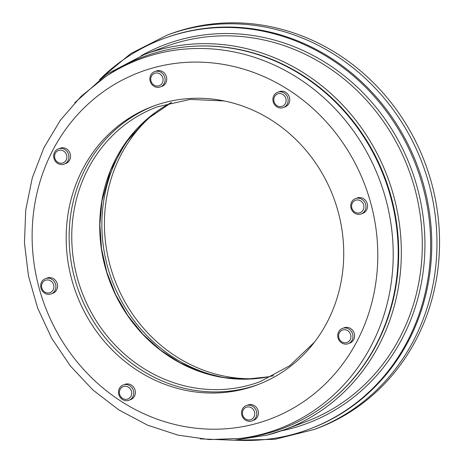 <?xml version="1.0" encoding="UTF-8"?>
<svg xmlns="http://www.w3.org/2000/svg" width="464" height="464" viewBox="0 0 464 464"><rect width="100%" height="100%" fill="white"/><g stroke="black" fill="none" stroke-linecap="round" stroke-linejoin="round"><path stroke-width="0.7" d="M100.427 78.81A208.411 192.409 69.5 0 1 163.311 38.727L164.418 38.315A208.411 192.409 69.5 0 1 417.577 166.251A208.411 192.409 69.5 0 1 310.23 428.8L309.123 429.212A208.411 192.409 69.5 0 1 235.358 440.156M163.311 38.727A208.411 192.409 69.5 0 1 416.469 166.663A208.411 192.409 69.5 0 1 309.123 429.212M167.011 35.165L169.586 34.203A210.453 194.294 69.5 0 1 425.227 163.392A210.453 194.294 69.5 0 1 316.831 428.521L314.256 429.478A210.453 194.294 -110.5 0 0 436.659 255.043A210.453 194.294 -110.5 0 0 334.405 54.566A210.453 194.294 -110.5 0 0 167.011 35.165L130.854 53.517L99.441 79.57M255.426 378.665A148.747 137.327 69.5 0 1 176.929 357.002A148.747 137.327 69.5 0 1 155.852 112.126M240.625 438.399L244.847 437.854A198.453 183.216 -110.5 0 0 390.595 196.811A198.453 183.216 -110.5 0 0 109.104 74.333L105.554 76.688L81.101 96.338L60.366 120.234L43.947 147.674L32.294 177.863L25.74 209.925L24.459 242.95L28.472 275.993L37.665 308.113L51.771 338.401L70.4 365.986L93.015 390.085L118.981 410.008L147.564 425.169L177.956 435.128L209.276 439.588L240.625 438.399A197.467 182.3 -110.5 0 0 385.648 198.557A197.467 182.3 -110.5 0 0 105.554 76.688M344.12 327.77A8.172 7.546 69.5 0 1 354.049 332.787A8.172 7.546 69.5 0 1 349.839 343.087M357.112 197.989A8.172 7.546 69.5 0 1 367.041 203.006A8.172 7.546 69.5 0 1 362.831 213.307A8.172 7.546 69.5 0 1 362.135 213.521M279.299 91.64A8.172 7.546 69.5 0 1 287.848 94.227A8.172 7.546 69.5 0 1 288.857 103.53A8.172 7.546 69.5 0 1 285.018 106.952M156.264 71.015A8.172 7.546 69.5 0 1 166.431 76.786A8.172 7.546 69.5 0 1 161.982 86.327M60.076 148.202A8.172 7.546 69.5 0 1 66.572 148.956A8.172 7.546 69.5 0 1 70.545 156.739A8.172 7.546 69.5 0 1 65.795 163.514M47.079 277.982A8.172 7.546 69.5 0 1 47.78 277.762A8.172 7.546 69.5 0 1 57.142 283.376A8.172 7.546 69.5 0 1 52.797 293.294M124.897 384.337A8.172 7.546 69.5 0 1 134.821 389.354A8.172 7.546 69.5 0 1 130.61 399.649M247.933 404.962A8.172 7.546 69.5 0 1 257.862 409.979A8.172 7.546 69.5 0 1 253.651 420.274M71.879 279.983A148.747 137.327 -110.5 0 0 256.992 384.992A148.747 137.327 -110.5 0 0 333.604 197.606A148.747 137.327 -110.5 0 0 152.923 106.291A148.747 137.327 -110.5 0 0 71.879 279.983M74.82 278.881A148.747 137.327 69.5 0 1 154.396 105.751A148.747 137.327 -110.5 0 0 77.146 286.59A148.747 137.327 -110.5 0 0 247.248 387.887A148.747 137.327 -110.5 0 0 258.46 384.436A148.747 137.327 69.5 0 1 74.82 278.881M124.688 384.581A8.172 7.546 -110.5 0 0 123.25 384.952A8.172 7.546 -110.5 0 0 119.045 395.247A8.172 7.546 -110.5 0 0 128.969 400.264A8.172 7.546 -110.5 0 0 133.423 390.729A8.172 7.546 -110.5 0 0 124.688 384.581M124.393 386.332A6.606 6.102 69.5 0 1 131.364 395.293A6.606 6.102 69.5 0 1 120.878 396.824A6.606 6.102 69.5 0 1 124.393 386.332M281.921 92.04A8.172 7.546 -110.5 0 0 277.658 92.255A8.172 7.546 -110.5 0 0 273.447 102.55A8.172 7.546 -110.5 0 0 283.376 107.567A8.172 7.546 -110.5 0 0 288.103 99.528A8.172 7.546 -110.5 0 0 281.921 92.04M281.085 93.757A6.606 6.102 69.5 0 1 284.629 104.638A6.606 6.102 69.5 0 1 274.137 101.964A6.606 6.102 69.5 0 1 281.085 93.757M359.113 214.351A8.172 7.546 -110.5 0 0 361.189 213.916A8.172 7.546 -110.5 0 0 365.4 203.621A8.172 7.546 -110.5 0 0 355.47 198.604A8.172 7.546 -110.5 0 0 350.929 207.802A8.172 7.546 -110.5 0 0 359.113 214.351M358.399 213.011A6.606 6.102 69.5 0 1 352.141 203.487A6.606 6.102 69.5 0 1 362.755 202.919A6.606 6.102 69.5 0 1 358.399 213.011M347.89 328.564A8.172 7.546 -110.5 0 0 342.478 328.384A8.172 7.546 -110.5 0 0 338.268 338.679A8.172 7.546 -110.5 0 0 348.197 343.696A8.172 7.546 -110.5 0 0 352.959 336.29A8.172 7.546 -110.5 0 0 347.89 328.564M346.834 330.206A6.606 6.102 69.5 0 1 348.771 341.452A6.606 6.102 69.5 0 1 338.708 337.102A6.606 6.102 69.5 0 1 346.834 330.206M40.989 288.138A8.172 7.546 -110.5 0 0 51.156 293.909A8.172 7.546 -110.5 0 0 55.367 283.614A8.172 7.546 -110.5 0 0 45.437 278.597A8.172 7.546 -110.5 0 0 40.989 288.138M41.824 287.987A6.606 6.102 69.5 0 1 49.178 280.186A6.606 6.102 69.5 0 1 52.2 291.218A6.606 6.102 69.5 0 1 41.824 287.987M157.801 87.383A8.172 7.546 -110.5 0 0 160.335 86.942A8.172 7.546 -110.5 0 0 164.546 76.647A8.172 7.546 -110.5 0 0 154.622 71.63A8.172 7.546 -110.5 0 0 150.029 80.585A8.172 7.546 -110.5 0 0 157.801 87.383M157.174 86.043A6.606 6.102 69.5 0 1 151.45 76.166A6.606 6.102 69.5 0 1 162.116 76.282A6.606 6.102 69.5 0 1 157.174 86.043M56.399 162.406A8.172 7.546 -110.5 0 0 64.148 164.128A8.172 7.546 -110.5 0 0 68.359 153.833A8.172 7.546 -110.5 0 0 58.429 148.816A8.172 7.546 -110.5 0 0 56.399 162.406M56.776 161.478A6.606 6.102 69.5 0 1 58.609 150.429A6.606 6.102 69.5 0 1 66.799 158.143A6.606 6.102 69.5 0 1 56.776 161.478M244.656 419.514A8.172 7.546 -110.5 0 0 252.01 420.889A8.172 7.546 -110.5 0 0 256.215 410.588A8.172 7.546 -110.5 0 0 246.291 405.571A8.172 7.546 -110.5 0 0 241.582 411.817A8.172 7.546 -110.5 0 0 244.656 419.514M244.957 418.522A6.606 6.102 69.5 0 1 246.082 407.322A6.606 6.102 69.5 0 1 254.713 414.474A6.606 6.102 69.5 0 1 244.957 418.522M199.224 46.017A198.198 182.978 69.5 0 1 385.201 178.338A198.198 182.978 69.5 0 1 331.464 400.171M267.49 435.035A200.239 184.863 -110.5 0 0 284.565 429.658A200.239 184.863 -110.5 0 0 387.701 177.405A200.239 184.863 -110.5 0 0 144.472 54.485L106.749 74.217L74.716 102.817M144.472 54.485L165.439 46.655A200.239 184.863 69.5 0 1 408.668 169.575A200.239 184.863 69.5 0 1 305.532 421.834L284.565 429.658L267.461 435.046L234.158 440.232L200.222 438.88M268.354 376.809L246.065 379.169L223.509 377.574L201.312 372.076L180.084 362.819L160.387 350.047L142.75 334.097L127.652 315.41L115.548 294.518L106.772 272.09L101.494 248.629L99.859 224.767L101.912 201.15L110.531 170.485L125.46 142.993L146.218 119.799L171.605 102.451A146.705 135.442 -110.5 0 0 109.707 281.213A146.705 135.442 -110.5 0 0 273.609 375.654L271.782 376.084M314.424 342.2L289.704 365.731L259.956 381.71A146.705 135.442 69.5 0 1 247.44 385.648A146.705 135.442 69.5 0 1 79.414 284.942A146.705 135.442 69.5 0 1 157.313 106.836L190.252 99.4L224.338 100.966M281.23 430.87A202.281 186.748 -110.5 0 0 289.727 428.904A202.281 186.748 -110.5 0 0 409.468 164.239A202.281 186.748 -110.5 0 0 141.16 55.761M228.126 378.224A148.747 137.327 69.5 0 1 174.354 357.959A148.747 137.327 69.5 0 1 135.616 130.256M370.695 202.878A185.252 171.03 69.5 0 1 164.529 421.631A185.252 171.03 69.5 0 1 79.646 112.421A185.252 171.03 69.5 0 1 370.695 202.878M234.111 440.232L274.914 439.321L314.256 429.478"/></g></svg>

